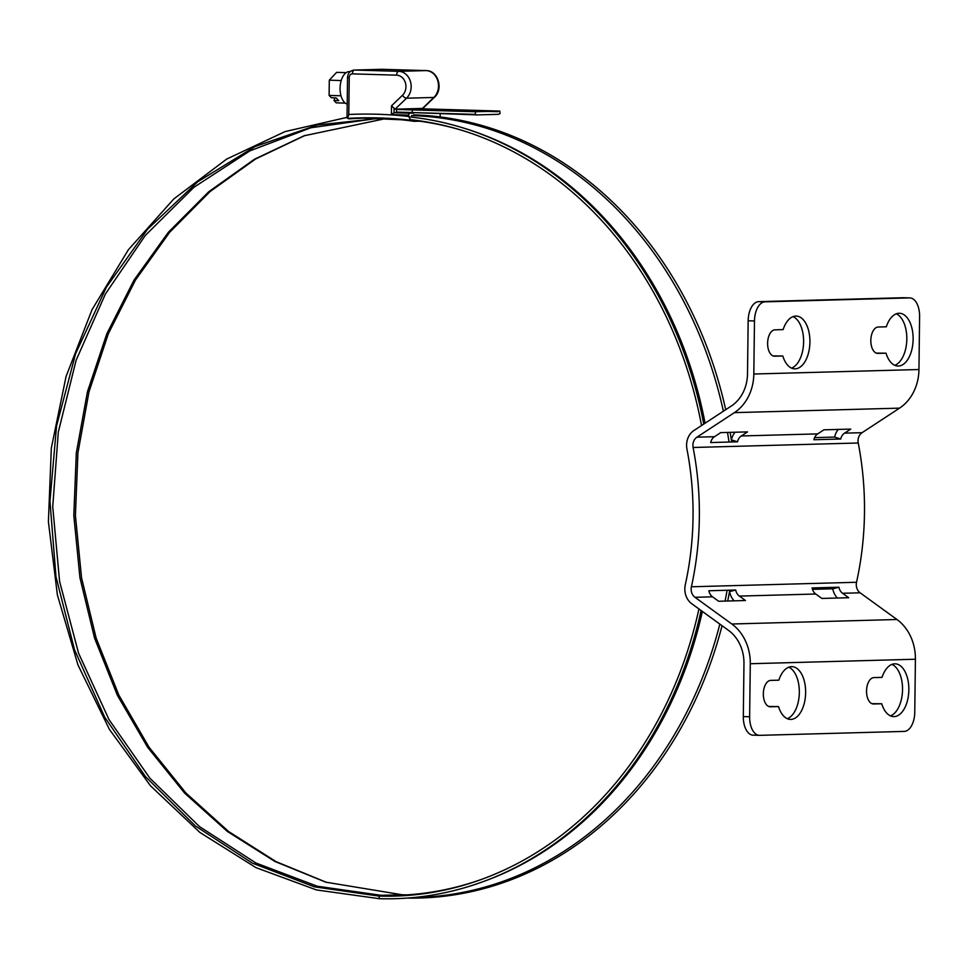 <?xml version="1.0" encoding="UTF-8"?>
<svg xmlns="http://www.w3.org/2000/svg" width="968" height="968" viewBox="0 0 968 968"><rect width="100%" height="100%" fill="white"/><g stroke="black" fill="none" stroke-linecap="round" stroke-linejoin="round"><path stroke-width="1.45" d="M778.514 706.567L770.395 706.785A13.201 7.224 -88.3 0 1 770.165 706.785A13.201 7.224 -88.3 0 1 763.328 693.584A13.201 7.224 -88.3 0 1 770.71 680.395L778.841 680.177A26.402 14.435 -88.3 0 1 791.957 666.649A26.402 14.435 -88.3 0 1 805.618 693.451A26.402 14.435 -88.3 0 1 790.42 719.418A26.402 14.435 -88.3 0 1 778.514 706.567L768.725 706.471M787.286 718.692A26.402 14.435 91.7 0 0 799.314 693.269A26.402 14.435 91.7 0 0 788.787 667.194M881.727 703.76L873.596 703.978A13.201 7.224 -88.3 0 1 873.378 703.978A13.201 7.224 -88.3 0 1 866.541 690.777A13.201 7.224 -88.3 0 1 873.923 677.588L882.042 677.37A26.402 14.435 -88.3 0 1 895.17 663.83A26.402 14.435 -88.3 0 1 908.831 690.644A26.402 14.435 -88.3 0 1 893.633 716.61A26.402 14.435 -88.3 0 1 881.727 703.76L871.938 703.663M890.5 715.872A26.402 14.435 91.7 0 0 902.515 690.462A26.402 14.435 91.7 0 0 891.988 664.387M774.666 356.212A13.201 7.224 -88.3 0 1 774.448 356.212A13.201 7.224 -88.3 0 1 767.612 343.023A13.201 7.224 -88.3 0 1 774.993 329.834L783.124 329.604A26.402 14.435 -88.3 0 1 796.24 316.076A26.402 14.435 -88.3 0 1 809.901 342.878A26.402 14.435 -88.3 0 1 794.704 368.844A26.402 14.435 -88.3 0 1 782.797 355.994L774.231 356.2M773.009 355.909L782.797 355.994M791.57 368.118A26.402 14.435 91.7 0 0 803.597 342.696A26.402 14.435 91.7 0 0 793.07 316.621M877.879 353.405A13.201 7.224 -88.3 0 1 877.661 353.405A13.201 7.224 -88.3 0 1 870.825 340.204A13.201 7.224 -88.3 0 1 878.206 327.015L886.325 326.797A26.402 14.435 -88.3 0 1 899.453 313.269A26.402 14.435 -88.3 0 1 913.114 340.07A26.402 14.435 -88.3 0 1 897.917 366.037A26.402 14.435 -88.3 0 1 886.01 353.187L877.431 353.393M876.221 353.102L886.01 353.187M894.783 365.311A26.402 14.435 91.7 0 0 906.798 339.889A26.402 14.435 91.7 0 0 896.271 313.814M840.732 439.012L813.894 439.738A9.426 7.889 88.4 0 1 817.694 433.894L823.913 429.816L850.751 429.09L844.532 433.156A9.426 7.889 -91.6 0 0 840.732 439.012L834.622 437.076A16.964 14.205 88.4 0 1 838.252 429.429M814.596 437.621L834.622 437.076M735.716 590.02A9.426 7.889 -91.6 0 0 739.37 596.094L745.481 600.523L718.643 601.261L712.533 596.82A9.426 7.889 88.4 0 1 708.879 590.758L735.716 590.02L729.509 591.605M734.18 600.838A16.964 14.205 88.4 0 1 729.557 591.605M838.917 587.213A9.426 7.889 -91.6 0 0 842.571 593.287L848.694 597.716L821.856 598.442L815.746 594.013A9.426 7.889 88.4 0 1 812.091 587.939L838.917 587.213L832.758 588.798L812.442 589.343M837.393 598.018A16.964 14.205 88.4 0 1 832.758 588.798M737.519 441.819L710.693 442.558A9.426 7.889 88.4 0 1 714.493 436.701L720.712 432.623L747.538 431.897L741.319 435.963A9.426 7.889 -91.6 0 0 737.519 441.819L731.409 439.883A16.964 14.205 88.4 0 1 735.039 432.236M754.471 320.965L753.818 374.011A45.254 37.861 88.4 0 1 734.409 412.634L696.948 437.173A9.426 7.889 -91.6 0 0 693.1 447.494A290.376 242.98 88.4 0 1 691.406 586.777A9.426 7.889 -91.6 0 0 694.988 597.304L731.82 623.997A45.254 37.861 88.4 0 1 750.285 663.733L749.631 716.768L743.315 716.586L743.968 663.54A37.716 31.557 -91.6 0 0 728.589 630.434L691.757 603.742A16.964 14.205 88.4 0 1 685.296 584.781A282.837 236.664 -91.6 0 0 686.953 449.128A16.964 14.205 88.4 0 1 693.875 430.554L731.336 406.015A37.716 31.557 -91.6 0 0 747.514 373.829L748.155 320.783L754.471 320.965A18.852 10.309 -88.3 0 1 765.022 301.834L758.706 301.653A18.852 10.309 91.7 0 0 748.155 320.783M749.631 716.768A18.852 10.309 -88.3 0 0 759.408 735.341A18.852 10.309 -88.3 0 0 759.723 735.341L904.209 731.409A18.852 10.309 -88.3 0 0 914.76 712.279L915.413 659.232A45.254 37.861 -91.6 0 0 896.961 619.508L860.116 592.803A9.426 7.889 88.4 0 1 856.535 582.276A290.376 242.98 -91.6 0 0 858.241 442.993A9.426 7.889 88.4 0 1 862.077 432.684L899.538 408.145A45.254 37.861 -91.6 0 0 918.947 369.522L919.6 316.476A18.852 10.309 -88.3 0 0 909.823 297.902L903.519 297.721A18.852 10.309 91.7 0 0 903.192 297.721L758.706 301.653M903.192 297.721L909.509 297.902A18.852 10.309 -88.3 0 1 909.823 297.902M909.509 297.902L765.022 301.834M743.315 716.586A18.852 10.309 91.7 0 0 753.092 735.16A18.852 10.309 91.7 0 0 753.406 735.16M406.983 109.747L420.911 108.779L436.689 109.239L422.762 110.207L436.689 109.239L499.803 111.078L500.02 113.667L498.072 114.345L477.055 114.914L475.252 114.381L475.53 111.743L499.803 111.078M419.084 109.42L497.976 111.707M423.488 107.738L422.447 108.428L395.113 109.166L391.508 105.839L391.399 114.599L408.762 115.107A1.888 1.028 -88.3 0 1 409.815 113.195L413.941 113.087L412.138 112.554L477.055 114.914M391.399 114.599L394.036 112.736L398.163 112.627L396.36 112.094L412.138 112.554L412.416 109.904L412.138 112.554L475.252 114.381M396.36 112.094L396.638 109.445L475.53 111.743M411.606 120.189L414.062 121.315A388.422 325.018 -91.6 0 0 386.583 118.713L374.664 118.786L310.885 127.764L249.889 150.863L193.975 187.248L145.224 235.539L105.427 293.945L76.097 360.302L58.31 432.127L52.732 506.748L59.58 581.369L78.577 653.231L109.045 719.647L149.822 778.139L199.396 826.527L255.939 863.008L317.31 886.24L381.247 895.327L379.057 896.102L379.274 898.691L316.391 889.931L255.891 867.594L199.94 832.48L150.512 785.835L109.36 729.303L77.948 664.895L57.378 594.884L48.4 521.764L51.328 448.111L66.042 376.564L92.045 309.651L128.393 249.732L173.804 198.948L226.669 159.091L285.1 131.575L347.04 117.37M414.062 121.315L419.519 121.169M411.884 120.673A389.124 325.611 -91.6 0 0 396.142 118.834M371.313 117.806A389.124 325.611 -91.6 0 0 348.77 118.834L369.788 117.793M374.156 118.423A527.947 441.771 88.4 0 1 390.709 118.907L388.749 118.29M348.819 118.398L348.674 118.35A528.661 442.364 88.4 0 1 358.886 117.915M348.674 118.35L347.645 118.374A528.661 442.364 88.4 0 1 358.366 117.927L411.932 120.226M440.198 113.849A1.888 1.028 -88.3 0 1 440.222 114.248L440.065 116.922M408.762 115.107L408.738 116.499A532.424 445.522 -91.6 0 0 348.782 114.49L347.645 118.374L347.04 117.769L347.536 77.452L349.242 77.549A3.775 3.158 88.4 0 1 352.437 73.87A3.775 2.057 -88.3 0 1 354.554 70.047L381.888 69.309A3.775 2.057 -88.3 0 1 381.949 69.309A3.775 2.057 -88.3 0 1 382.009 69.309M410.759 120.213L408.738 116.499M413.941 113.087L398.163 112.627M385.119 118.701L304.085 135.786L254.487 159.224L208.834 191.676L168.335 232.32L134.044 280.079L106.831 333.73L87.422 391.871L76.315 452.988L73.81 515.496L79.945 577.775L94.586 638.202L117.346 695.205L147.632 747.296L184.658 793.131L227.456 831.524L274.912 861.46L325.805 882.175L402.144 894.759L381.247 895.327A388.422 325.018 88.4 0 0 396.565 895.352A388.422 325.018 88.4 0 0 482.754 878.956M305.101 135.423L255.588 159.006L210.044 191.579L169.654 232.296L135.447 280.103L108.319 333.766L88.971 391.895L77.912 452.988L75.407 515.46L81.53 577.702L96.135 638.094L118.834 695.085L149.036 747.199L185.965 793.082L228.654 831.548L276.025 861.617L326.821 882.489M381.949 118.048L317.262 125.041L255.092 146.531L197.811 181.706L147.584 229.222L106.323 287.302L75.601 353.719L56.555 425.956L49.949 501.267L55.999 576.807L74.5 649.71L104.725 717.191L145.551 776.699L195.415 825.982L252.43 863.166L314.418 886.833L379.057 896.102A389.124 325.611 88.4 0 0 481.749 879.319A389.124 325.611 88.4 0 0 698.932 608.945M413.614 114.877A391.738 327.789 88.4 0 1 725.71 409.706M730.126 432.369A391.738 327.789 88.4 0 1 731.651 441.977M729.751 590.19A391.738 327.789 88.4 0 1 727.73 601.007M722.055 625.703A391.738 327.789 88.4 0 1 407.117 898.086M411.533 115.591A391.072 327.232 88.4 0 1 723.386 411.219M727.5 432.442A391.072 327.232 88.4 0 1 729.025 442.049M727.113 590.262A391.072 327.232 88.4 0 1 725.08 601.08M719.841 624.094A391.072 327.232 88.4 0 1 417.402 897.421L413.82 897.517M407.008 894.868A388.422 325.018 88.4 0 1 402.144 894.759M411.932 120.25A388.422 325.018 88.4 0 1 462.377 130.474M409.609 119.584A389.124 325.611 88.4 0 1 461.361 130.16A389.124 325.611 88.4 0 1 701.546 425.533M408.75 116.85A391.738 327.789 88.4 0 1 462.426 127.715A391.738 327.789 88.4 0 1 703.748 424.081M701.098 610.518A391.738 327.789 88.4 0 1 482.947 881.703A391.738 327.789 88.4 0 1 379.274 898.691M462.426 127.715L464.35 128.308A391.072 327.232 88.4 0 1 705.091 423.21M702.369 611.437A391.072 327.232 88.4 0 1 484.847 881.001L482.947 881.703M350.162 71.632L350.041 71.62A16.408 8.978 91.7 0 0 349.254 71.572A16.408 8.978 91.7 0 0 340.131 86.709A16.408 8.978 91.7 0 0 347.209 104.133M346.169 72.648L336.61 72.37L329.301 80.187L329.108 95.421L331.358 97.756L336.09 97.889L338.739 100.648L333.996 100.503L334.868 97.853M333.996 100.503L336.247 102.838L345.286 103.104M341.002 95.772L329.108 95.421M341.208 80.538L329.301 80.187M712.533 596.82L694.988 597.304M896.961 619.508L731.82 623.997M860.116 592.803L842.571 593.287M815.746 594.013L739.37 596.094M862.077 432.684L844.532 433.156M858.241 442.993L693.1 447.494M714.493 436.701L696.948 437.173M817.694 433.894L741.319 435.963M915.413 659.232L750.285 663.733M918.947 369.522L753.818 374.011M899.538 408.145L734.409 412.634M856.535 582.276L691.406 586.777M423.488 107.787L423.476 108.852M409.815 113.195L394.036 112.736L394.085 108.537M381.295 69.321A7.538 6.316 88.4 0 1 381.586 69.309A7.538 6.316 88.4 0 1 381.888 69.309L426.065 70.591A3.775 2.057 -88.3 0 1 426.126 70.591A3.775 2.057 -88.3 0 1 426.21 70.591M352.437 73.87L396.614 75.165A3.775 2.057 -88.3 0 1 398.731 71.329L426.065 70.591A15.089 12.62 88.4 0 1 437.802 80.852A15.089 12.62 88.4 0 1 433.858 97.453A3.775 1.646 46.1 0 0 434.475 97.223C443.683 89.237 438.117 70.386 426.126 70.591L381.949 69.309L354.252 70.047C350.138 70.628 347.899 73.096 347.536 77.452M396.614 75.165A11.313 9.462 88.4 0 1 405.423 82.861A11.313 9.462 88.4 0 1 402.458 95.312A3.775 1.646 46.1 0 0 406.512 98.204L433.858 97.453L422.447 108.428M395.113 109.166L406.512 98.204A15.089 12.62 -91.6 0 0 410.468 81.602A15.089 12.62 -91.6 0 0 398.731 71.329L354.554 70.047A7.538 6.316 -91.6 0 0 354.252 70.047M358.366 117.927A528.661 442.364 88.4 0 1 410.468 120.177M348.782 114.49L349.242 77.549M391.508 105.839L402.458 95.312M759.408 735.341L753.092 735.16M423.79 107.496L423.778 108.864M434.475 97.223L423.21 108.053"/></g></svg>

